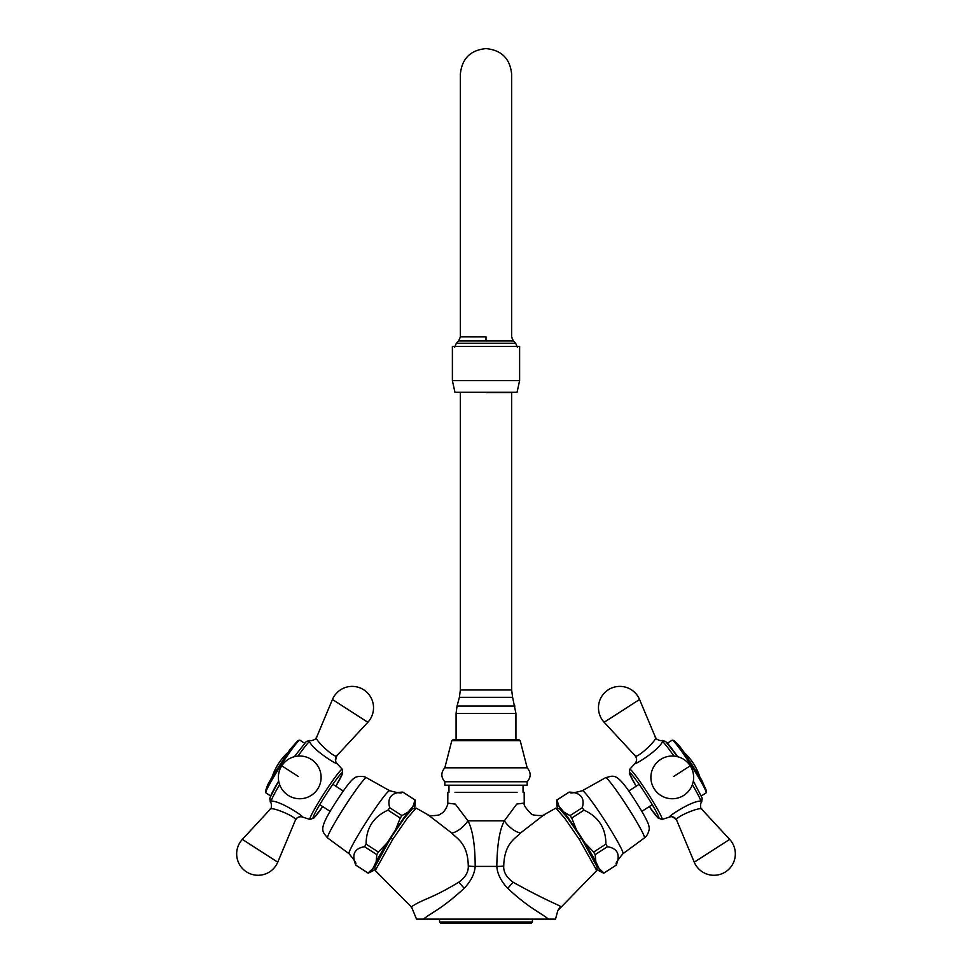 <?xml version="1.0" encoding="UTF-8"?>
<svg xmlns="http://www.w3.org/2000/svg" width="972" height="972" viewBox="0 0 972 972"><rect width="100%" height="100%" fill="white"/><g stroke="black" fill="none" stroke-linecap="round" stroke-linejoin="round"><path stroke-width="1.46" d="M532.449 919.123L532.449 921.978L531.028 923.4L440.972 923.4L439.551 921.978L439.551 919.123M532.449 921.978L439.551 921.978M416.696 919.123L423.428 919.123C432.771 911.7 441.057 909.488 464.215 888.311C470.995 881.082 474.652 873.779 475.187 866.404C475.114 844.972 472.696 829.772 467.945 820.818L455.358 804.123L447.776 803.127L447.849 792.326M455.03 792.326L517.055 792.326M423.428 919.123L555.449 919.123M524.163 792.326L524.236 803.042L516.752 804.087L504.347 820.818C499.644 829.505 497.142 844.704 496.814 866.404C497.312 873.804 500.957 881.118 507.724 888.347C529.06 908.176 539.035 911.675 548.536 919.123M416.514 919.123L411.691 907.326L375.253 870.511L392.737 839.358L407.304 818.169L416.113 808.084M411.824 907.423C410.318 907.484 411.788 906.293 416.247 903.851C424.91 898.881 433.548 897.423 458.82 882.187C465.43 877.412 468.577 872.006 468.273 865.967C467.86 842.59 456.002 838.131 451.761 833.077L427.959 814.743L416.101 808.084M524.236 803.042C523.386 804.767 525.694 808.303 531.137 813.661C530.42 815.569 545.571 816.237 544.174 814.67L520.53 832.992A17.095 8.116 -133.5 0 1 504.347 820.818L467.945 820.818A17.095 8.092 -46.7 0 1 451.761 833.077M520.53 832.992C516.339 838.083 504.359 842.408 503.727 865.979A17.095 8.007 173.6 0 1 496.814 866.404L475.187 866.404A17.095 8.007 6.6 0 1 468.273 865.967M503.727 865.979C503.399 872.042 506.534 877.461 513.119 882.236C552.667 904.264 563.225 906.159 560.358 907.265L560.249 907.374M555.887 808.084L564.696 818.169L579.263 839.358L596.747 870.511L557.855 910.509A17.095 17.022 -149.2 0 1 560.358 907.265M375.253 870.511L374.876 866.951L390.744 837.925L404.109 818.424L412.152 809.008L415.943 808.072M556.057 808.072L559.848 809.008L567.891 818.424L581.256 837.925L597.124 866.951L596.747 870.511M628.714 791.014L639.139 784.307M641.824 811.377L652.248 804.67M330.176 811.377L319.752 804.67M343.286 791.014L332.861 784.307M556.907 805.436L556.713 800.15A43.461 3.183 -122.8 0 1 556.798 800.041A43.461 3.183 -122.8 0 1 556.92 800.005L558.997 806.274A39.184 2.88 -122.8 0 0 556.907 805.436A39.184 2.88 -122.8 0 0 557.418 807.282L558.025 808.558M558.997 806.274L563.821 812.009L570.029 815.605L582.289 807.708A43.461 3.183 -122.8 0 1 584.026 810.162C598.582 816.82 605.872 828.144 605.908 844.146L593.637 852.043A43.461 3.183 -122.8 0 1 595.156 854.631L595.86 861.775A39.184 2.88 -122.8 0 0 584.658 842.639L576.603 830.137A39.184 2.88 -122.8 0 0 563.821 812.009M596.917 868.847L597.513 869.563A39.184 2.88 -122.8 0 0 598.995 870.791A39.184 2.88 -122.8 0 0 599.092 868.543L595.86 861.775M576.603 830.137L571.755 818.059A43.461 3.183 -122.8 0 0 570.029 815.605M584.658 842.639L593.637 852.043M599.092 868.543L603.94 873.014A43.461 3.183 -122.8 0 1 603.855 873.123A43.461 3.183 -122.8 0 1 603.734 873.16L598.995 870.791M571.755 818.059L584.026 810.162M595.156 854.631L607.427 846.734A43.461 3.183 -122.8 0 0 605.908 844.146M556.92 800.005L569.191 792.107A43.461 3.183 -122.8 0 0 569.07 792.144L556.798 800.041M603.855 873.123L616.114 865.214A43.461 3.183 -122.8 0 0 616.212 865.116L603.94 873.014M582.289 807.708C584.609 799.604 582.337 792.484 569.191 792.107L570.357 792.399C569.92 793.541 573.917 792.97 582.35 790.71A37.483 2.746 -122.8 0 0 582.337 790.71A37.483 2.746 -122.8 0 1 604.936 820.733A37.483 2.746 -122.8 0 1 622.931 853.72A37.483 2.746 -122.8 0 0 622.931 853.72C617.378 860.463 615.203 863.865 616.43 863.938L616.212 865.116C621.315 852.93 615.75 848.009 607.427 846.734M373.005 870.791L368.267 873.16A43.461 3.183 122.8 0 1 368.145 873.123A43.461 3.183 122.8 0 1 368.06 873.014L372.908 868.543A39.184 2.88 122.8 0 0 373.005 870.791A39.184 2.88 122.8 0 0 374.487 869.563L375.083 868.847M372.908 868.543L376.14 861.775L376.844 854.631L364.573 846.734A43.461 3.183 122.8 0 1 366.092 844.146C366.128 828.144 373.418 816.82 387.974 810.162L400.245 818.059A43.461 3.183 122.8 0 1 401.971 815.605L408.179 812.009A39.184 2.88 122.8 0 0 395.397 830.137L387.342 842.639A39.184 2.88 122.8 0 0 376.14 861.775M413.975 808.558L414.582 807.282A39.184 2.88 122.8 0 0 415.093 805.436A39.184 2.88 122.8 0 0 413.003 806.274L408.179 812.009M387.342 842.639L378.363 852.043A43.461 3.183 122.8 0 0 376.844 854.631M395.397 830.137L400.245 818.059M413.003 806.274L415.08 800.005A43.461 3.183 122.8 0 1 415.202 800.041A43.461 3.183 122.8 0 1 415.287 800.15L415.093 805.436M378.363 852.043L366.092 844.146M401.971 815.605L389.711 807.708A43.461 3.183 122.8 0 0 387.974 810.162M368.06 873.014L355.788 865.116A43.461 3.183 122.8 0 0 355.886 865.214L368.145 873.123M415.202 800.041L402.93 792.144A43.461 3.183 122.8 0 0 402.809 792.107L415.08 800.005M364.573 846.734C356.238 847.985 350.698 852.991 355.788 865.116L355.57 863.938C356.797 863.865 354.622 860.463 349.07 853.72A37.483 2.746 122.8 0 0 349.082 853.732A37.483 2.746 122.8 0 1 367.064 820.733A37.483 2.746 122.8 0 1 389.651 790.71A37.483 2.746 122.8 0 0 389.651 790.71C398.083 792.97 402.08 793.541 401.643 792.399L402.809 792.107C389.602 792.508 387.427 799.604 389.711 807.708M310.044 819.457A29.828 2.187 -57.2 0 1 309.983 819.445L302.474 817.051A5.698 5.686 -57.2 0 0 295.33 820.21L295.367 820.222C297.019 817.27 299.388 816.213 302.474 817.051L302.45 817.027C304.212 816.723 280.665 800.867 271.152 801.049A36.304 2.661 -57.2 0 1 279.632 784.635M298.027 756.082A36.304 2.661 -57.2 0 1 309.461 741.563C313.239 750.299 337.406 765.171 336.956 763.445L336.98 763.47A5.698 5.686 122.8 0 1 336.92 755.645L367.841 722.281L332.448 699.488L316.69 737.128C312.79 738.113 335.474 759.545 336.92 755.645C335.219 759.97 335.231 762.57 336.98 763.457L342.266 769.302A29.828 2.187 -57.2 0 1 342.302 769.35M316.726 790.345L318.573 787.49M295.33 820.21C298.283 817.294 269.39 805.509 270.107 809.457C271.783 809.567 271.832 802.556 270.252 801.888L271.152 801.049A2.855 2.77 15.1 0 1 269.9 797.976L278.685 781.014A33.461 2.454 -57.2 0 0 270.265 797.174M294.334 756.702L306.144 741.697A2.855 2.77 50.5 0 1 309.461 741.563L309.849 740.397C311.113 741.563 317.467 738.611 316.641 737.128M270.641 795.922L265.915 792.885A31.347 2.296 -57.2 0 1 280.957 765.28A31.347 2.296 -57.2 0 1 299.862 740.178L298.21 740.457A30.788 2.26 -57.2 0 0 280.325 764.879A30.788 2.26 -57.2 0 0 265.49 791.257C268.211 782.351 268.855 783.262 271.735 777.454L290.093 749.315L298.21 740.457M304.576 743.216L299.862 740.178M629.698 769.35A29.828 2.187 57.2 0 1 629.735 769.302L635.02 763.457A5.698 5.686 57.2 0 0 635.081 755.645L635.081 755.645C637.073 758.403 637.049 760.991 635.02 763.457L635.044 763.445C634.595 765.171 658.773 750.287 662.539 741.563A36.304 2.661 57.2 0 1 673.973 756.082M692.368 784.635A36.304 2.661 57.2 0 1 700.848 801.049C691.335 800.867 667.788 816.723 669.55 817.027L669.514 817.039A5.698 5.686 -122.8 0 1 676.67 820.21L694.251 862.176L729.644 839.383L701.918 809.421C702.61 805.509 673.705 817.294 676.67 820.21M653.427 787.478L655.274 790.345M662.151 740.397L665.856 741.697A2.855 2.77 129.5 0 0 662.539 741.563L662.151 740.397C660.887 741.563 654.533 738.611 655.359 737.128L639.552 699.488L604.159 722.281L635.068 755.681C636.526 759.545 659.21 738.1 655.31 737.128M693.315 781.014L702.1 797.976A2.855 2.77 164.9 0 1 700.848 801.049L701.735 801.9C700.168 802.556 700.217 809.567 701.918 809.421M667.424 743.216L672.138 740.178A31.347 2.296 57.2 0 1 691.043 765.28A31.347 2.296 57.2 0 1 706.085 792.885L706.51 791.257A30.788 2.26 57.2 0 0 691.675 764.879A30.788 2.26 57.2 0 0 673.79 740.457C680.777 746.63 679.683 746.824 683.778 751.854L701.808 780.212L706.51 791.257M701.359 795.922L706.085 792.885M486 340.917L513.107 340.917L458.893 340.917L486 340.917L486 336.907L460.558 336.883L486 336.907M527.176 781.78L527.176 785.194L444.824 785.194L444.824 781.78L527.176 781.78C531.137 777.126 531.137 772.473 527.176 767.819L444.824 767.819C440.863 772.473 440.863 777.126 444.824 781.78M520.19 740.676L451.81 740.676L453.195 739.607L518.805 739.607L520.19 740.676L527.176 767.819M519.619 346.372L452.381 346.372L452.381 380.562L519.619 380.562L519.619 346.372M452.381 380.562L454.945 392.251L517.055 392.251L519.619 380.562M486 392.53L511.649 392.53L486 392.53M486 820.818L473.024 820.818M464.215 888.311L458.82 882.187M557.807 910.582A17.095 17.022 -149.2 0 1 557.855 910.509L555.486 919.123M507.724 888.347L513.119 882.236M390.744 837.925L392.737 839.358M581.256 837.925L579.263 839.358M644.375 837.973C647.984 835.75 650.061 828.241 649.017 827.099C649.041 823.928 644.509 815.229 635.409 800.989C616.527 771.258 614.207 775.717 605.556 777.697A35.843 2.624 57.2 0 1 605.556 777.697A35.843 2.624 57.2 0 1 627.171 806.42A35.843 2.624 57.2 0 1 644.375 837.973A35.843 2.624 57.2 0 1 644.363 837.986L622.931 853.72M366.444 777.697C362.921 775.328 355.23 776.555 354.61 777.977C351.718 779.252 345.68 786.992 336.482 801.159C317.224 830.659 322.242 830.926 327.625 837.973A35.843 2.624 -57.2 0 1 327.625 837.973A35.843 2.624 -57.2 0 1 344.829 806.42A35.843 2.624 -57.2 0 1 366.444 777.697A35.843 2.624 -57.2 0 1 366.456 777.709L389.651 790.71M335.862 786.239L342.581 773.481L342.266 769.302A29.828 2.187 -57.2 0 0 342.229 769.265A29.828 2.187 -57.2 0 0 324.247 793.164A29.828 2.187 -57.2 0 0 309.934 819.42A29.828 2.187 -57.2 0 0 309.983 819.445L313.895 818.011L322.74 806.602A27.095 1.993 -57.2 0 1 313.13 818.23A27.095 1.993 -57.2 0 1 326.13 794.367A27.095 1.993 -57.2 0 1 342.472 772.667A27.095 1.993 -57.2 0 1 335.85 786.227M277.749 862.176L242.356 839.383A21.372 21.372 0 0 0 246.475 871.872A21.372 21.372 0 0 0 277.749 862.176L295.367 820.222M317.735 788.972L317.71 788.948A21.372 21.372 0 0 0 311.307 759.411A21.372 21.372 0 0 0 281.771 765.814A21.372 21.372 0 0 0 288.174 795.351A21.372 21.372 0 0 0 317.71 788.948M298.416 776.531L281.771 765.814M636.15 786.227A27.095 1.993 57.2 0 1 629.528 772.667A27.095 1.993 57.2 0 1 645.87 794.367A27.095 1.993 57.2 0 1 658.87 818.23A27.095 1.993 57.2 0 1 649.26 806.59L658.08 817.999L662.017 819.445A29.828 2.187 57.2 0 1 661.956 819.457M636.138 786.239L629.406 773.457L629.735 769.302A29.828 2.187 57.2 0 1 629.771 769.265A29.828 2.187 57.2 0 1 647.753 793.164A29.828 2.187 57.2 0 1 662.066 819.42A29.828 2.187 57.2 0 1 662.017 819.445L669.526 817.051C671.057 815.824 673.426 816.881 676.634 820.222M666.44 742.353A33.461 2.454 57.2 0 1 677.654 756.702L665.856 741.697M654.265 788.972L654.29 788.948A21.372 21.372 0 0 0 683.826 795.351A21.372 21.372 0 0 0 690.229 765.814A21.372 21.372 0 0 0 660.693 759.411A21.372 21.372 0 0 0 654.29 788.948M673.584 776.531L690.229 765.814M460.351 689.986L459.379 697.361L512.621 697.361L511.649 689.986L460.351 689.986L460.351 392.53L459.501 392.251M511.649 74.249C510.13 58.672 501.576 50.119 486 48.6C470.424 50.119 461.87 58.672 460.351 74.249L460.351 336.895L458.687 340.917L456.33 343.274L515.67 343.274L513.313 340.917L511.649 336.895L511.649 74.249L511.649 337.831M514.953 706.061L457.047 706.061L456.075 713.436L515.925 713.436L512.621 697.361M447.776 803.127C448.736 801.888 445.917 811.814 440.729 813.807C440.632 815.885 426.987 816.152 427.959 814.743M544.174 814.67L555.899 808.084M448.955 792.326L448.955 785.194M523.045 792.326L523.045 785.194M605.556 777.697L582.35 790.71M327.625 837.973L349.07 853.72M270.252 801.888L269.9 797.976M306.144 741.697L309.849 740.397M270.082 809.421L242.356 839.383M367.841 722.281A21.372 21.372 0 0 0 363.722 689.792A21.372 21.372 0 0 0 332.448 699.488M265.915 792.885L265.49 791.257M287.554 752.79A57.105 57.105 0 0 0 272.318 776.458M702.1 797.976L701.748 801.888M639.552 699.488A21.372 21.372 0 0 0 608.278 689.792A21.372 21.372 0 0 0 604.159 722.281M694.251 862.176A21.372 21.372 0 0 0 725.525 871.872A21.372 21.372 0 0 0 729.644 839.383M672.138 740.178L673.79 740.457M699.682 776.458A57.105 57.105 0 0 0 684.446 752.79M511.649 689.986L511.649 392.53L512.499 392.251M454.653 347.308L456.33 343.274M517.347 347.308L515.67 343.274M515.925 739.607L515.925 713.436M456.075 739.607L456.075 713.436M459.379 697.361L457.047 706.061M451.81 740.676L444.824 767.819"/></g></svg>
